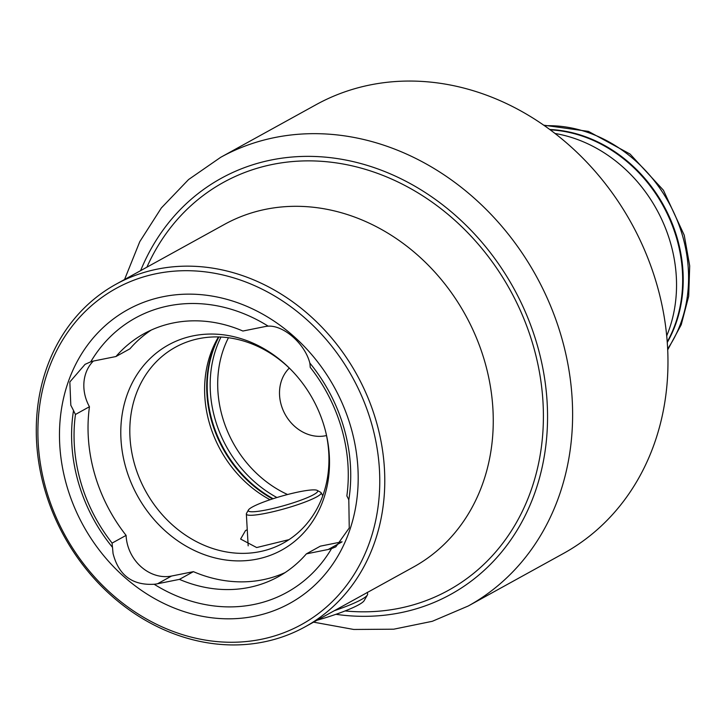 <?xml version="1.0" encoding="UTF-8"?>
<svg xmlns="http://www.w3.org/2000/svg" width="726" height="726" viewBox="0 0 726 726"><rect width="100%" height="100%" fill="white"/><g stroke="black" fill="none" stroke-linecap="round" stroke-linejoin="round"><path stroke-width="1.09" d="M289.012 539.636L256.677 547.549L240.605 539.046L245.515 530.561L247.248 529.717M305.038 626.865L413.521 567.015A195.657 167.189 -118.9 0 0 484.968 362.356A195.657 167.189 -118.9 0 0 224.497 224.379L116.006 284.229A195.657 167.189 61.1 0 1 376.485 422.205A195.657 167.189 61.1 0 1 305.038 626.865A195.657 167.189 61.1 0 1 44.567 488.888A195.657 167.189 61.1 0 1 116.006 284.229M93.327 361.076A39.131 33.441 -118.9 0 0 85.487 397.158A39.131 33.441 -118.9 0 0 89.452 406.732L75.468 414.455A39.131 33.441 61.1 0 1 73.517 410.499L70.812 405.253L69.841 381.958L85.069 364.343L90.777 361.784A156.716 133.92 61.1 0 1 268.175 326.146C283.866 325.194 304.965 343.879 309.82 363.027A156.716 133.92 61.1 0 1 344.088 428.494A156.716 133.92 61.1 0 1 348.807 499.896L349.251 527.965L335.811 546.841L331.537 548.611A39.131 33.441 61.1 0 1 328.252 549.473L306.372 553.865A138.82 118.628 61.1 0 1 278.221 576.753A138.82 118.628 61.1 0 1 179.431 579.366L157.551 583.758A39.131 33.441 61.1 0 1 154.148 584.248C132.359 585.51 118.656 575.264 113.047 553.521L112.503 547.359A156.716 133.92 61.1 0 1 78.227 481.901A156.716 133.92 61.1 0 1 73.517 410.499M89.452 406.732A153.966 131.56 -118.9 0 0 94.552 473.715A153.966 131.56 -118.9 0 0 126.097 535.38L112.113 543.093A153.966 131.56 61.1 0 1 80.568 481.429A153.966 131.56 61.1 0 1 75.468 414.455M126.097 535.38A39.131 33.441 -118.9 0 0 127.722 545.426A39.131 33.441 -118.9 0 0 171.536 576.045L193.406 571.652L179.431 579.366M270.045 499.742A111.804 95.542 61.1 0 1 209.342 422.931A111.804 95.542 61.1 0 1 218.472 336.946M325.929 432.796A111.804 95.542 61.1 0 1 283.394 543.039A111.804 95.542 61.1 0 1 134.546 464.195A111.804 95.542 61.1 0 1 175.374 347.246A111.804 95.542 61.1 0 1 291.317 370.051M125.752 467.444A117.185 100.134 61.1 0 1 166.154 346.238A117.185 100.134 61.1 0 1 290.69 369.425A117.185 100.134 61.1 0 1 324.54 427.514A117.185 100.134 61.1 0 1 326.137 433.658A117.185 100.134 61.1 0 1 254.218 559.646A117.185 100.134 61.1 0 1 125.752 467.444M66.583 485.059A167.706 143.303 61.1 0 1 163.305 296.671A167.706 143.303 61.1 0 1 351.085 427.904A167.706 143.303 61.1 0 1 254.354 616.292A167.706 143.303 61.1 0 1 66.583 485.059M371.63 423.775A191.936 164.003 61.1 0 1 260.924 639.37A191.936 164.003 61.1 0 1 46.028 489.188A191.936 164.003 61.1 0 1 156.734 273.593A191.936 164.003 61.1 0 1 371.63 423.775M555.045 133.484A139.755 119.418 61.1 0 1 670.624 243.301A139.755 119.418 61.1 0 1 666.704 335.866M657.112 285.409A256.224 218.943 61.1 0 1 563.548 553.412L468.206 606.01A256.224 218.943 61.1 0 0 561.761 338.017A256.224 218.943 61.1 0 0 220.668 157.324L316.01 104.725A256.224 218.943 61.1 0 1 657.112 285.409M326.519 435.546A39.594 33.841 61.1 0 1 281.18 404.781A39.594 33.841 61.1 0 1 289.302 368.091M331.537 548.611A156.716 133.92 61.1 0 1 154.148 584.248M309.82 363.027A39.131 33.441 61.1 0 1 310.211 367.292A153.966 131.56 61.1 0 1 346.856 495.94A39.131 33.441 61.1 0 1 348.807 499.896M90.777 361.784A39.131 33.441 61.1 0 1 94.071 360.922L115.951 356.53A138.82 118.628 61.1 0 1 144.102 333.642A138.82 118.628 61.1 0 1 242.892 331.029L264.772 326.627A39.131 33.441 61.1 0 1 268.175 326.146M306.372 553.865L320.357 546.152L342.055 541.796M285.064 572.614A138.82 118.628 61.1 0 1 193.406 571.652M112.503 547.359A39.131 33.441 61.1 0 1 112.113 543.093M115.951 356.53L129.936 348.807A138.82 118.628 61.1 0 1 151.244 330.058M313.605 494.678A36.082 4.882 -15.9 0 0 317.198 490.395A36.082 4.882 -15.9 0 0 288.476 494.288A36.082 4.882 -15.9 0 0 252.403 506.975A36.082 4.882 -15.9 0 0 248.446 509.979A36.082 4.882 -15.9 0 0 272.894 508.509A36.082 4.882 -15.9 0 0 313.605 494.678M248.446 509.979L246.522 513.355A38.877 5.263 -15.9 0 0 246.35 513.99A38.877 5.263 -15.9 0 0 274.8 511.304A38.877 5.263 -15.9 0 0 316.736 496.874A38.877 5.263 -15.9 0 0 321.092 492.691A38.877 5.263 -15.9 0 0 320.602 492.255L317.198 490.395M334.359 610.684A55.902 7.569 -15.9 0 0 361.276 599.622A55.902 7.569 -15.9 0 0 367.401 594.966A55.902 7.569 -15.9 0 0 367.619 593.832L367.193 592.325M317.017 620.258A51.247 6.933 -15.9 0 0 358.59 604.849A51.247 6.933 -15.9 0 0 364.198 600.583L367.401 594.966M549.754 129.491A137.169 117.204 61.1 0 1 677.403 238.781A137.169 117.204 61.1 0 1 667.258 342.472M146.888 267.195A232.928 199.033 61.1 0 1 347.808 164.92A232.928 199.033 61.1 0 1 533.528 346.656A232.928 199.033 61.1 0 1 345.104 610.938M171.536 576.045L157.551 583.758M287.569 494.524A109.009 93.146 61.1 0 1 222.31 416.606A109.009 93.146 61.1 0 1 228.454 337.735M276.933 497.528A114.599 97.928 61.1 0 1 215.023 418.966A114.599 97.928 61.1 0 1 220.985 337.045M273.139 498.717A114.599 97.928 61.1 0 1 212.056 420.608A114.599 97.928 61.1 0 1 218.898 336.955M272.531 498.916A114.409 97.765 61.1 0 1 211.556 420.935A114.409 97.765 61.1 0 1 218.635 336.946M544.564 125.761A138.711 118.529 61.1 0 1 682.703 236.322A138.711 118.529 61.1 0 1 667.648 348.852M550.244 129.845A137.141 117.185 61.1 0 1 676.859 239.081A137.141 117.185 61.1 0 1 667.212 341.873M140.608 270.662A237.584 203.017 61.1 0 1 344.904 159.874A237.584 203.017 61.1 0 1 537.485 345.866A237.584 203.017 61.1 0 1 335.938 614.305M341.937 541.923L328.252 549.473M667.693 349.841L681.242 324.704L688.693 296.217L689.7 265.861L684.237 235.206L663.401 190.203L630.077 154.066L588.45 131.397L543.756 125.19M313.578 622.155L353.743 629.46L393.737 629.197L432.297 621.302L468.206 606.01M124.554 279.519L139.791 241.64L161.344 207.954L188.578 179.54L220.668 157.324M321.092 492.691L322.771 495.794M246.35 513.99L248.174 545.843"/></g></svg>
